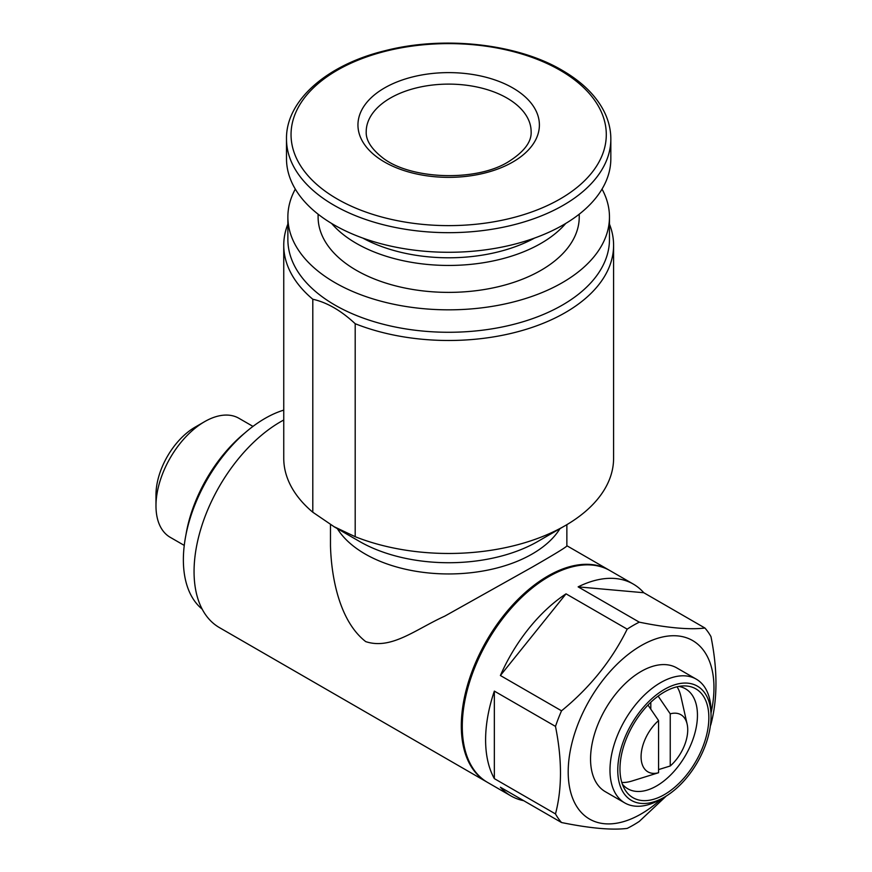 <?xml version="1.0" encoding="UTF-8"?>
<svg xmlns="http://www.w3.org/2000/svg" width="872" height="872" viewBox="0 0 872 872"><rect width="100%" height="100%" fill="white"/><g stroke="black" fill="none" stroke-linecap="round" stroke-linejoin="round"><path stroke-width="1.31" d="M283.749 245.272A164.917 95.212 180 0 0 312.797 299.238L312.797 512.224A164.917 95.212 180 0 1 283.749 458.258L283.749 245.272A164.917 95.212 180 0 1 287.869 224.115M487.121 782.162A122.32 70.621 -60 0 1 486.641 781.879L219.395 627.589A122.32 70.621 -60 0 1 201.269 527.516A122.32 70.621 -60 0 1 283.749 420.01M486.641 781.879A122.32 70.621 -60 0 1 486.631 640.648A122.32 70.621 -60 0 1 608.95 570.026A122.32 70.621 -60 0 1 609.43 570.31M330.477 524.573L330.477 545.796C331.382 578.212 339.742 621.398 365.717 641.618C391.343 650.076 415.573 629.355 444.72 616.166L532.378 567.029C555.976 553.447 567.476 546.373 566.865 545.807L566.865 524.661M666.306 796.005L639.285 821.413A122.32 70.621 -60 0 1 633.236 825.152A122.32 70.621 -60 0 1 627.186 828.4C612.079 830.297 590.202 828.346 561.535 822.536A122.32 70.621 -60 0 1 555.486 813.925C562.135 788.604 562.135 759.436 555.486 726.398A122.32 70.621 -60 0 1 561.535 710.811C589.941 687.594 611.817 660.377 627.186 629.148A122.32 70.621 -60 0 1 639.285 622.161C667.679 627.949 689.567 629.9 704.925 628.025A122.32 70.621 -60 0 1 710.974 636.636C717.623 669.631 717.623 698.799 710.974 724.163A122.32 70.621 -60 0 1 710.375 725.896M661.499 798.828A103.07 59.514 -60 0 1 641.084 813.979A103.07 59.514 -60 0 1 568.522 763.763A103.07 59.514 -60 0 1 654.796 639.241A103.07 59.514 -60 0 1 711.051 712.98M561.535 822.536L500.397 787.231A122.32 70.621 120 0 0 510.927 795.907L487.612 782.446A122.32 70.621 -60 0 1 487.612 641.203A122.32 70.621 -60 0 1 609.92 570.582L633.246 584.055A122.32 70.621 120 0 0 578.136 586.867L639.285 622.161M510.927 795.907A122.32 70.621 120 0 0 523.712 800.703M555.486 813.925L494.348 778.631A122.32 70.621 120 0 1 494.348 691.104L494.348 778.631M555.486 726.398L494.348 691.104M561.535 710.811L500.397 675.517A122.32 70.621 120 0 1 566.037 593.843L500.397 675.517M627.186 629.148L566.037 593.843M704.925 628.025L643.787 592.731A122.32 70.621 120 0 0 633.246 584.055M670.241 713.841A32.983 19.042 -60 0 1 687.136 724.12A32.983 19.042 -60 0 1 670.241 765.987L670.241 713.841L658.131 696.107M658.578 772.723A32.983 19.042 -60 0 1 641.084 756.743A32.983 19.042 -60 0 1 658.578 720.577L658.578 772.723L631.928 781.029A57.726 33.321 -60 0 1 621.812 782.489M677.064 686.787A57.726 33.321 -60 0 1 680.858 696.27L687.136 724.12M658.578 720.577L647.994 705.067M670.241 765.987L658.578 769.595M678.798 686.428A57.726 33.321 -60 0 1 685.501 688.804A57.726 33.321 -60 0 1 694.341 735.063A57.726 33.321 -60 0 1 656.638 785.923A57.726 33.321 -60 0 1 627.775 788.779A57.726 33.321 -60 0 1 622.368 784.179M664.409 794.599A62.849 36.286 -60 0 1 624.385 788.68A62.849 36.286 -60 0 1 632.985 725.144A62.849 36.286 -60 0 1 683.713 685.915A62.849 36.286 -60 0 1 707.737 729.701A62.849 36.286 -60 0 1 664.409 794.599M660.518 799.384L664.409 797.15A65.967 38.085 -60 0 1 617.768 770.216A65.967 38.085 -60 0 1 664.409 689.414A65.967 38.085 -60 0 1 711.051 716.348A65.967 38.085 -60 0 1 664.409 797.15L660.518 799.384A71.46 41.257 -60 0 1 624.788 802.927A71.46 41.257 -60 0 1 624.788 720.403A71.46 41.257 -60 0 1 696.259 679.146A71.46 41.257 -60 0 1 711.051 711.857L711.051 716.348M624.788 802.927L605.353 791.711A71.46 41.257 -60 0 1 605.353 709.187A71.46 41.257 -60 0 1 676.814 667.93L696.259 679.146M202.173 609.136A115.442 66.654 -60 0 1 195.622 503.068A115.442 66.654 -60 0 1 283.749 410.123M185.921 534.983A107.201 61.89 -60 0 1 244.77 433.046M184.265 545.414L170.204 537.305A68.714 39.676 -60 0 1 155.979 505.847A68.714 39.676 -60 0 1 204.56 421.688A68.714 39.676 -60 0 1 238.928 418.288L252.978 426.397M155.979 505.847L155.979 494.838A55.23 31.893 -60 0 1 195.034 427.193L204.56 421.688M650.806 709.176L650.806 702.287M643.787 592.731L578.136 586.867M512.812 87.952A90.71 52.364 180 0 1 512.812 162.018A90.71 52.364 180 0 1 384.53 162.018A90.71 52.364 180 0 1 384.53 87.952A90.71 52.364 180 0 1 512.812 87.952M610.836 139.04L610.836 158.65A162.17 93.631 180 0 1 448.666 252.281A162.17 93.631 180 0 1 286.496 158.65L286.496 139.04A162.17 93.631 180 0 0 448.666 232.671A162.17 93.631 180 0 0 610.836 139.04C610.825 129.95 608.732 121.066 604.547 112.368C596.535 96.084 582.431 82.066 562.2 70.316C517.042 43.589 443.783 35.534 385.086 50.696C326.455 64.866 285.809 100.825 286.496 139.04M534.547 238.078A125.067 72.202 180 0 1 362.796 238.078M565.743 223.439A130.56 75.374 180 0 1 448.666 265.448A130.56 75.374 180 0 1 331.6 223.439M579.237 214.185L579.237 216.997A130.56 75.374 180 0 1 448.666 292.382A130.56 75.374 180 0 1 318.106 216.997L318.106 214.185M602.029 189.093A160.797 92.835 180 0 1 609.463 216.997A160.797 92.835 180 0 1 448.666 309.833A160.797 92.835 180 0 1 287.869 216.997A160.797 92.835 180 0 1 295.314 189.093M609.463 216.997L609.463 239.44A160.797 92.835 180 0 1 448.666 332.276A160.797 92.835 180 0 1 287.869 239.44L287.869 216.997M609.463 224.115A164.917 95.212 180 0 1 613.594 245.272A164.917 95.212 180 0 1 525.424 329.551A164.917 95.212 180 0 1 355.198 323.719L355.198 536.705L333.998 526.655L312.797 512.224M312.797 299.238C326.978 302.421 341.115 310.585 355.198 323.719M613.594 245.272L613.594 458.258A164.917 95.212 180 0 1 565.285 525.587A164.917 95.212 180 0 1 355.198 536.705M559.988 528.65A118.189 68.234 180 0 1 448.666 573.95A118.189 68.234 180 0 1 337.355 528.65M560.129 70.272A157.625 91.004 180 0 1 489.465 222.524A157.625 91.004 180 0 1 296.415 111.071A157.625 91.004 180 0 1 560.129 70.272M565.285 525.587L537.937 541.381A126.244 72.888 180 0 1 377.118 549.894A126.244 72.888 180 0 1 359.406 541.381L333.976 526.699M366.207 131.716A82.459 47.611 180 0 1 448.666 84.115A82.459 47.611 180 0 1 531.135 131.716C531.691 141.733 524.214 151.695 508.681 161.603C476.058 182.281 408.968 179.545 381.838 157.134C371.014 148.425 365.804 139.945 366.207 131.716M608.95 570.026L566.865 545.73"/></g></svg>
